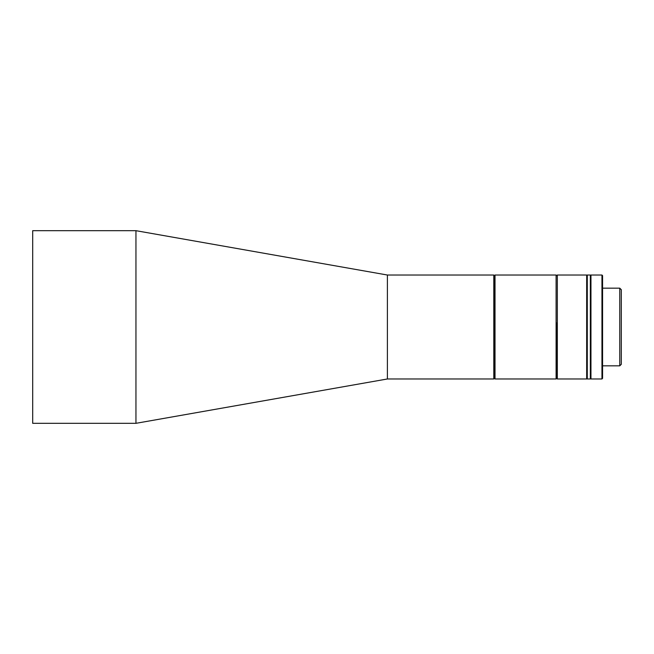 <?xml version="1.0" encoding="UTF-8"?>
<svg xmlns="http://www.w3.org/2000/svg" width="654" height="654" viewBox="0 0 654 654"><rect width="100%" height="100%" fill="white"/><g stroke="black" fill="none" stroke-linecap="round" stroke-linejoin="round"><path stroke-width="0.98" d="M494.408 275.628L494.408 378.372L493.795 378.977L387.389 378.977L135.95 423.318L135.95 230.682L387.389 275.023L135.95 230.682L32.7 230.682L32.7 423.318L135.95 423.318L387.389 378.977L387.389 275.023L493.795 275.023L494.408 275.628L494.408 378.372L493.795 378.977L493.795 275.023L494.408 275.628L495.021 275.023L495.021 378.977L556.096 378.977L556.096 275.023L495.021 275.023M556.709 322.962L556.709 378.372L556.709 322.962M602.571 365.831L619.771 365.831L619.771 288.169L602.571 288.169M619.771 365.831L621.3 364.303L621.3 289.697L619.771 288.169M557.322 275.023L557.322 378.977L586.671 378.977L586.671 275.023L557.322 275.023L556.709 275.628L556.096 275.023M587.284 276.062L587.284 275.023L590.341 275.023L590.341 378.977L587.284 378.977L587.284 276.062M602.571 329.608L602.571 275.628L601.958 275.023L601.958 378.977L602.571 378.372L602.571 329.608M590.341 275.628L590.954 275.023L590.954 378.977L601.958 378.977M557.322 378.977L556.709 378.372L556.096 378.977M494.408 378.372L495.021 378.977M587.284 275.628L586.671 275.023M587.284 378.372L586.671 378.977M590.954 275.023L601.958 275.023M590.341 378.372L590.954 378.977"/></g></svg>
